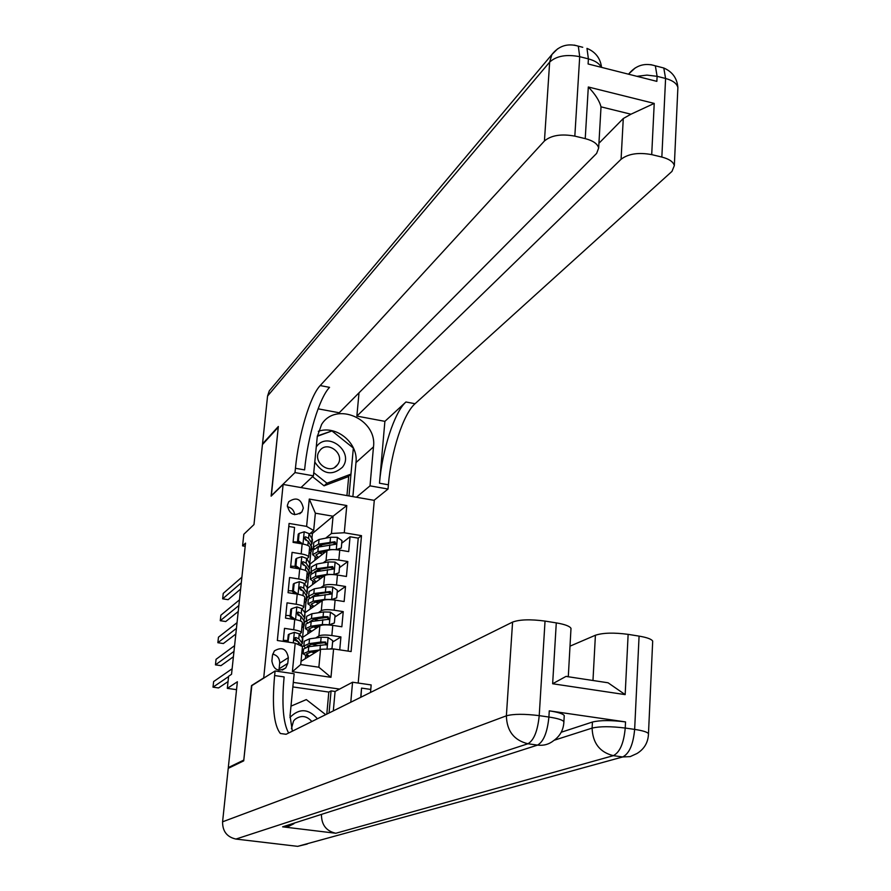 <?xml version="1.0" encoding="UTF-8"?>
<svg xmlns="http://www.w3.org/2000/svg" width="891" height="891" viewBox="0 0 891 891"><rect width="100%" height="100%" fill="white"/><g stroke="black" fill="none" stroke-linecap="round" stroke-linejoin="round"><path stroke-width="1.34" d="M287.348 505.375C289.497 514.664 294.353 516.825 301.915 511.868L303.33 508.115C301.125 498.782 296.246 496.666 288.695 501.767L287.348 505.375M358.193 683.052L374.287 500.363L283.115 484.437L263.691 678.162M283.115 484.437L271.12 496.164L278.259 427.201L262.433 444.598L253.98 524.565L243.822 534.277L242.575 545.882L245.181 546.306M229.488 767.741L228.308 767.585L237.374 681.76L227.328 688.364L236.538 689.667M251.819 685.636L243.8 760.079L228.308 767.585M288.795 526.458L294.553 527.427L293.072 542.374L302.16 543.889L301.18 553.879C305.88 554.725 308.375 555.806 308.676 557.098L306.927 558.869M301.18 553.879L292.07 552.375L290.577 567.433L299.699 568.915L298.708 578.983C303.43 579.807 305.947 580.843 306.248 582.079L304.466 583.783M298.708 578.983L289.564 577.513L288.06 592.682L297.226 594.13L296.224 604.265C300.969 605.078 303.497 606.08 303.809 607.25L301.982 608.887M296.224 604.265L287.047 602.839L285.521 618.12L294.732 619.535C299.476 620.336 302.016 621.305 302.339 622.441L302.327 622.553M339.738 649.862L340.919 636.931L332.599 642.066M302.327 637.6L319.88 625.794C322.252 624.714 326.551 624.58 332.777 625.382L341.843 626.774L343.235 611.616L334.905 617.084M306.014 601.971L304.978 612.73L322.252 600.601C324.625 599.454 328.913 599.287 335.116 600.111L344.149 601.536L345.519 586.478L337.199 592.292M307.629 588.249L324.614 575.608C326.986 574.383 331.263 574.183 337.444 575.018L346.432 576.477L347.802 561.53L339.471 567.678M302.261 562.6L301.637 563.09M227.328 688.364L228.619 676.258L231.537 674.275L245.526 543.131L242.575 545.882M287.771 663.372L288.339 657.658C286.534 648.737 281.879 646.498 274.35 650.931L272.468 655.319L271.889 661.044C273.615 669.887 278.226 672.193 285.755 667.938L287.771 663.372L279.117 668.818L279.685 663.194C279.696 658.326 277.357 655.297 272.679 654.128M339.594 689.077L293.306 682.417M311.961 538.086L312.407 533.509L333.067 516.223L315.358 513.183L313.677 530.501L306.604 526.392L289.096 523.44L277.346 640.495L295.188 643.179L302.461 646.554L303.887 645.585M306.604 526.392L309.277 499.06L346.788 505.553L344.282 532.751L361.49 535.658L351.11 651.566L333.59 648.938L330.973 677.316L292.393 671.703L295.188 643.179M309.121 573.681L311.159 572.122M323.21 562.856L326.017 560.695C328.4 559.425 332.666 559.214 338.825 560.06L347.802 561.53M310.057 564.059L326.952 550.794L326.017 560.695M308.832 570.351L308.887 569.795M306.782 597.872L308.687 596.48M320.738 587.715L323.667 585.587C326.05 584.385 330.327 584.206 336.508 585.031L345.519 586.478M306.426 595.199L306.493 594.497M304.421 622.23L306.259 620.971L307.35 622.508M318.232 612.763L321.306 610.658C323.678 609.533 327.977 609.377 334.181 610.201L343.235 611.616M304.009 620.225L304.087 619.379M283.204 641.375L284.507 628.344L293.729 629.748C298.485 630.55 301.024 631.496 301.347 632.599L299.476 634.18M301.57 645.429L301.659 644.449M315.692 637.989L318.922 635.918C321.295 634.871 325.605 634.748 331.842 635.55L340.919 636.931M348.069 651.109L358.238 538.142L350.052 536.772L341.721 543.243M326.952 550.794C329.325 549.491 333.59 549.268 339.738 550.115L348.704 551.607L350.052 536.772M313.677 530.501L309.355 534.132M304.911 537.874L304.109 538.543M302.461 646.554L300.712 664.563L318.867 667.225L320.56 649.261L333.59 648.938M301.035 661.311L320.56 649.261M251.507 685.591L263.368 678.118M312.407 533.509L310.48 533.186M311.438 549.669L313.621 547.909M325.649 538.186L331.441 533.497L333.067 516.223L346.788 505.553M302.606 637.188L303.597 626.919M307.395 587.77L308.42 577.201M309.79 563.001L310.792 552.609M330.026 649.027L332.02 648.336L332.722 640.707L327.988 637.421L321.139 637.221L309.511 638.858L304.31 641.219L303.864 645.786L302.439 646.699M317.508 645.496L316.361 645.318M305.401 658.616L305.658 655.954M306.27 621.161L304.399 622.441M307.796 633.768L308.052 631.028M308.754 596.647L306.76 598.095M310.168 609.099L310.436 606.281M304.778 597.282L304.789 597.159C304.477 595.956 301.96 594.954 297.226 594.13M311.237 572.278L309.099 573.927M312.518 584.607L312.797 581.723M307.206 572.189L307.217 572.067C306.916 570.808 304.41 569.761 299.699 568.915M313.71 548.065L311.416 549.925M314.857 560.294L315.136 557.332M358.238 538.142L361.49 535.658M344.282 532.751L331.441 533.497M309.623 547.286L309.645 547.152C309.344 545.838 306.849 544.746 302.16 543.889M300.712 664.563L292.393 671.703M318.867 667.225L330.973 677.316M309.277 499.06L315.358 513.183M278.838 670.266L279.117 668.818M294.654 514.731C294.075 510.365 291.635 507.703 287.336 506.734M287.971 642.099L289.174 634.125L294.464 632.332L299.253 633.902L302.817 638.802M296.67 640.005L293.54 640.451M287.693 640.562L283.316 640.295M288.417 641.798L289.096 642.266M289.174 634.125L288.272 634.737L287.548 642.032M228.597 676.559L213.016 687.161L213.628 681.57L232.128 668.773M301.013 644.794L302.372 643.38L298.786 638.747L295.79 637.522L294.565 637.934L295.489 640.596L298.485 641.81L302.082 646.376M295.79 637.522L294.776 638.201L297.806 641.331M228.051 681.57L218.551 687.941L213.016 687.161M312.106 644.271L317.363 645.507M319.334 650.018L308.297 651.488L303.096 653.771L308.197 656.89M317.218 651.321L310.759 652.179L306.426 654.072L309.311 656.199M332.02 648.336L330.828 649.004M303.118 653.571L303.553 648.993L308.754 646.677L326.607 644.616L325.583 642.021L320.693 642.055L309.043 643.647L303.842 645.986L305.123 647.523M307.428 646.899L307.172 646.287L311.505 644.349L324.513 642.689L326.017 643.837M311.594 652.067L314.735 652.858M317.408 718.77C308.498 708.59 299.398 708.1 290.098 717.288L289.92 717.545M311.861 721.521C306.615 715.64 300.946 714.961 294.865 719.482L293.529 721.031L291.413 728.671M290.989 706.14L306.315 699.591L325.694 714.66M314.79 462.006C322.898 474.302 332.109 476.061 342.411 467.285C354.763 452.138 327.765 430.531 316.494 446.614L316.26 446.914M319.735 450.701L319.535 450.98C311.449 461.493 329.96 475.772 337.455 464.835L337.489 464.79C345.875 454.399 327.409 439.72 319.735 450.701M317.307 436.3L331.942 430.932L353.348 448.05L350.954 474.112L347.947 476.763L324.057 485.818L312.563 476.674M350.954 474.112L326.964 483.2L313.755 472.687M324.057 485.818L326.964 483.2M561.219 732.246L592.437 722.033C600.088 720.173 611.126 720.128 625.538 721.91L549.268 710.84C558.022 712.187 563.012 713.769 564.248 715.573L564.192 716.509M307.217 844.033L297.694 846.35L235.937 839.066C226.96 837.05 222.505 831.292 222.583 821.803L228.23 768.354L243.711 760.858L251.485 685.847L275.096 670.979L274.628 675.545C271.911 706.028 273.838 725.341 280.387 733.505L286.078 734.284L512.581 622.085C519.665 619.479 530.479 619.156 545.036 621.083L539.222 715.64L548.901 717.043L549.268 710.84M275.096 670.979L294.141 673.752L290.043 715.863L292.337 731.188M360.744 697.297L361.546 688.097L360.933 697.207M350.787 702.231L352.558 682.228L371.157 684.934L370.533 692.452M599.977 681.559L608.063 682.784L625.17 694.612L552.643 683.753L556.285 622.887L545.036 621.083M556.285 622.887C564.894 624.346 569.795 626.184 570.997 628.389L570.931 629.547M293.952 823.696L288.595 826.391L282.614 826.837L335.807 833.263C326.373 831.125 321.584 825.01 321.451 814.909M326.797 714.114L328.824 692.073L292.861 686.928M328.824 692.073L331.073 690.881L335.083 691.461L352.558 682.228M569.973 646.175L595.411 635.238C602.995 632.766 613.899 632.476 628.133 634.359L625.17 694.612M625.538 721.91L625.237 728.047L634.648 729.395L639.081 636.118L628.133 634.359M639.081 636.118C646.944 637.444 651.477 639.103 652.691 641.097L652.635 642.366M568.291 676.77L570.997 628.389M274.628 675.545L284.118 676.915C281.634 704.458 283.149 723.158 288.639 733.015M552.643 683.753L565.985 676.414L568.18 676.503M335.083 691.461L333.312 710.895M329.046 713L331.073 690.881M574.16 45.073L578.315 46.154L579.707 56.679L574.829 136.134C561.363 133.661 551.228 135.276 544.434 140.978L549.658 62.103C556.396 55.933 566.42 54.128 579.707 56.679L588.405 58.884L588.105 63.974L656.856 81.359L657.112 76.325L665.588 78.475C672.772 80.457 676.87 83.476 677.884 87.552L677.761 90.214M557.666 48.793L551.908 54.518L549.658 62.103L267.567 396.038L262.511 443.896L278.337 426.488L271.332 495.953M356.4 497.234L370.021 485.851L373.485 446.892C377.372 419.104 335.84 400.961 321.573 424.495L317.274 436.601L313.443 475.839L294.999 472.575L295.433 468.276C298.619 434.919 310.023 396.228 320.192 385.569L544.434 140.978M370.021 485.851L388.03 489.036L388.398 484.793C391.049 451.826 403.311 413.892 415.05 403.723L671.97 171.395L674.331 165.603C673.295 161.806 669.13 158.954 661.846 157.061L665.588 78.475L663.795 68.006L659.128 66.803M384.89 421.354L379.477 483.212C382.172 450.211 394.357 412.199 405.951 401.986L384.89 421.354L356.868 416.097L359.006 392.842M318.098 408.824L339.204 412.778L596.614 153.419L598.652 148.073C597.661 143.874 593.183 140.722 585.231 138.628L588.316 86.995L654.228 103.412L630.939 114.215L600.98 106.831L600.879 109.359M654.228 103.412L651.711 154.622L661.846 157.061M651.711 154.622C638.513 152.205 628.311 153.753 621.083 159.266L623.277 118.525L630.939 114.215M356.868 416.097L621.083 159.266M267.567 396.038L269.294 390.837L271.755 387.908M300.991 487.555L313.443 475.839M271.142 495.919L294.999 472.575M374.053 500.319L388.03 489.036M574.829 136.134L585.231 138.628M598.919 143.295L623.277 118.525M295.433 468.276L304.599 469.913C307.729 436.59 319.223 397.965 329.547 387.362L320.192 385.569M600.98 106.831C599.454 100.783 595.233 94.168 588.316 86.995M318.321 431.322C336.43 424.773 358.494 443.15 355.988 462.563L352.869 496.621M348.994 495.942L353.304 448.507M301.871 486.72L301.771 487.689M331.597 431.055L317.341 435.944M330.739 431.367L331.296 430.821M346.944 495.585L348.749 476.05M303.575 619.679L304.811 618.254L304.922 612.652L301.726 608.553L296.959 606.916L291.691 608.664L290.934 616.282L295.712 619.601L299.788 620.704M302.238 623.377L304.054 626.028L301.815 627.832M299.354 614.968L298.285 615.202M290.165 615.659L285.799 615.403M291.691 608.664L290.789 609.321L290.032 616.928L290.934 616.282M293.518 619.345L290.032 616.928M233.977 651.41L215.444 664.864L216.056 659.307L234.589 645.641M304.811 618.254L301.258 613.353L298.273 612.084L297.037 612.496L297.973 615.124L300.958 616.394L304.499 621.472M298.273 612.084L297.26 612.796L299.977 615.759M233.409 656.756L220.957 665.655L215.444 664.864M306.103 594.754L307.228 593.306L307.339 587.692L304.165 583.393L299.432 581.678L294.186 583.405L293.44 590.956L298.195 594.275L301.414 595.065M304.677 598.24L306.471 601.013L304.221 602.94M292.604 590.933L288.261 590.688M294.186 583.405L293.284 584.095L292.538 591.646L293.44 590.956M295.767 593.896L292.538 591.646M236.427 628.389L217.861 642.712L218.462 637.188L237.039 622.664M307.228 593.306L303.708 588.16L300.746 586.824L299.499 587.258L300.445 589.842L303.408 591.167L306.916 596.513M300.746 586.824L299.732 587.592L302.205 590.399M235.825 634.047L223.363 643.525L217.861 642.712M307.105 573.281L308.876 576.199L306.627 578.226M296.67 558.323L295.756 559.058L295.021 566.553L295.923 565.83L296.67 558.323L301.882 556.641L306.604 558.412L310.046 564.092M295.032 566.398L290.7 566.153M295.923 565.83L300.557 569.059L301.759 556.675M298.006 568.636L295.021 566.553M238.866 605.535L220.266 620.693L220.868 615.213L239.479 599.843M308.587 570.006L309.623 568.536L306.136 563.145L303.196 561.753L301.938 562.199L302.907 564.749L305.847 566.13L309.311 571.744M303.196 561.753L302.183 562.566L304.444 565.239M238.231 611.493L225.746 621.528L220.266 620.693M309.511 548.5L311.26 551.551L309.01 553.701M299.131 533.431L298.218 534.199L297.483 541.639L298.385 540.87L299.131 533.431L304.321 531.782L309.01 533.609L312.418 539.556M298.051 542.04L293.128 541.795M298.385 540.87L302.851 544.011M300.222 543.566L297.483 541.639M241.294 582.825L222.65 598.83L223.251 593.384L241.895 577.179M311.048 545.437L311.672 542.975L308.553 538.309L305.635 536.872L304.366 537.318L305.335 539.846L308.264 541.283L311.683 547.141M305.635 536.872L304.611 537.73L306.693 540.28M240.626 589.085L228.107 599.676L222.65 598.83M328.846 624.959L334.359 622.976L335.061 615.403L330.338 612.117L323.522 611.95L311.917 613.732L306.716 616.271L306.281 620.782M313.832 619.234L318.243 620.448M329.169 624.747L322.33 624.558L310.714 626.273L305.513 628.723L310.491 631.986M319.446 626.072L313.164 626.986L308.832 629.035L311.616 631.24M334.359 622.976L329.325 624.992M305.535 628.511L305.969 623.99L311.171 621.506L328.991 619.234L327.944 616.683L323.065 616.739L311.46 618.499L306.259 620.994M309.712 621.762L313.899 619.223L326.874 617.385L328.356 618.488M313.276 626.974L316.65 627.921M331.296 599.676L336.687 597.805L337.377 590.288L332.677 586.991L325.883 586.857L314.3 588.806L309.099 591.501L308.676 595.968M315.67 594.386L319.379 595.556M331.508 599.532L324.703 599.376L313.109 601.247L307.907 603.864L312.786 607.25M321.684 601.002L315.548 601.993L311.215 604.165L313.922 606.459M336.687 597.805L331.953 599.732M307.93 603.641L308.364 599.164L313.565 596.513L331.363 594.03L330.294 591.524L313.844 593.529L308.654 596.19L309.589 597.672M319.847 601.302L320.96 601.514M312.017 596.814L316.283 594.275L327.877 592.37L330.695 593.317M315.091 602.071L318.61 603.162M333.724 574.595L338.992 572.813L339.683 565.351L335.005 562.065L328.222 561.954L316.673 564.048L311.471 566.91L311.048 571.331M317.597 569.739L320.715 570.853M333.847 574.506L327.053 574.383L315.492 576.399L310.291 579.183L315.069 582.703M323.912 576.132L317.92 577.179L313.587 579.484L316.216 581.856M338.992 572.813L334.559 574.662M310.313 578.95L310.747 574.517L315.937 571.699L333.713 569.026L332.621 566.553L316.227 568.736L311.026 571.565L311.839 573.013M320.994 576.633L322.742 577M314.334 572.044L318.644 569.516L330.205 567.456L333 568.335M316.984 577.357L320.615 578.582M317.352 558.334L312.652 554.681L317.853 551.741L329.392 549.558L336.152 549.669L341.286 548.01L341.966 540.603L337.299 537.318L330.55 537.228L319.023 539.478L313.832 542.496L313.409 546.862M319.579 545.27L322.197 546.328M326.139 551.44L320.27 552.543L315.937 554.982L318.488 557.432M341.286 548.01L337.143 549.78M312.685 554.436L313.109 550.048L318.299 547.074L336.041 544.201L334.938 541.761L318.577 544.134L313.387 547.119L314.1 548.544M322.319 552.153L324.569 552.665M325.505 551.93L324.591 551.729M316.673 547.453L320.994 544.936L332.521 542.719L335.294 543.543M318.967 552.832L322.631 554.191M324.614 575.608L323.667 585.587M322.252 600.601L321.306 610.658M319.88 625.794L318.922 635.918M332.777 625.382L331.842 635.55M339.738 550.115L338.825 560.06M337.444 575.018L336.508 585.031M335.116 600.111L334.181 610.201M294.732 619.535L293.729 629.748M279.685 663.194L288.339 657.658M294.331 632.376L293.295 642.89M301.726 645.63L301.681 646.187M302.495 637.8L302.027 642.589M298.485 641.81L298.218 644.583M299.253 633.902L298.786 638.747M327.03 649.105L328.111 637.499M309.043 643.647L309.511 638.858M308.297 651.488L308.754 646.677M320.693 642.055L321.139 637.221M319.98 649.617L320.404 645.095M324.513 642.689L325.583 642.021M361.546 688.097L370.767 689.434M297.694 846.35L622.675 756.96L613.331 755.657L335.807 833.263M282.614 826.837L537.54 745.11L527.929 743.762L235.937 839.066M222.583 821.803L506.378 715.818L512.581 622.085M554.258 740.221L592.103 728.103L592.437 722.033M592.972 680.501L595.411 635.238M563.869 722.59L563.892 721.71C562.655 719.928 557.655 718.369 548.901 717.043C547.364 732.346 543.577 741.702 537.54 745.11C543.532 745.845 548.867 744.386 553.534 740.722C560.116 736.1 563.569 729.762 563.892 721.71L564.248 715.573M506.378 715.818C506.812 730.988 513.996 740.298 527.929 743.762C533.909 740.343 537.674 730.965 539.222 715.64C524.454 713.825 513.506 713.88 506.378 715.818M648.47 734.596L648.481 733.627C647.234 732.012 642.623 730.609 634.648 729.395C633.245 744.497 629.258 753.686 622.675 756.96L630.193 756.615L636.965 753.519C644.382 748.975 648.225 742.337 648.481 733.627L652.691 641.097M592.103 728.103C592.693 743.083 599.766 752.271 613.331 755.657C619.858 752.372 623.823 743.172 625.237 728.047C610.814 726.265 599.766 726.288 592.103 728.103M379.477 483.212L388.398 484.793M405.951 401.986L415.05 403.723M636.92 76.314L647 75.111L657.112 76.325L655.353 65.845C645.173 62.671 636.542 65.088 629.469 73.095L628.779 74.265M635.316 67.85L628.456 74.176M650.775 64.642L663.795 68.006C672.415 71.748 677.115 78.263 677.884 87.552L674.331 165.603M601.559 67.371C600.378 58.26 595.511 51.923 586.969 48.37L588.405 58.884C595.143 60.711 599.398 63.506 601.169 67.27M269.294 390.837L551.908 54.518C558.813 45.809 567.623 43.024 578.315 46.154L582.747 47.29M355.988 462.563L373.485 446.892M296.826 606.96L295.589 619.512M304.165 620.426L303.708 625.204M304.922 612.652L304.466 617.418M300.958 616.394L300.512 620.982M301.726 608.553L301.258 613.353M299.298 581.723L298.073 594.186M306.593 595.411L306.136 600.155M307.339 587.692L306.883 592.426M303.408 591.167L302.985 595.622M304.165 583.393L303.708 588.16M308.999 570.574L308.542 575.285M309.734 562.923L309.288 567.612M305.847 566.13L305.424 570.463M306.604 558.412L306.136 563.145M304.199 531.816L302.996 544.033M311.382 545.927L310.926 550.593M312.117 538.32L311.672 542.975M308.264 541.283L307.863 545.481M309.01 533.609L308.553 538.309M329.291 624.702L330.461 612.195M311.46 618.499L311.917 613.732M310.714 626.273L311.171 621.506M323.065 616.739L323.522 611.95M322.33 624.558L322.787 619.768M326.874 617.385L327.944 616.683M331.641 599.487L332.8 587.08M313.844 593.529L314.3 588.806M313.109 601.247L313.565 596.513M325.438 591.613L325.883 586.857M324.703 599.376L325.148 594.609M329.225 592.281L330.294 591.524M333.969 574.461L335.116 562.143M316.227 568.736L316.673 564.048M315.492 576.399L315.937 571.699M327.777 566.665L328.222 561.954M327.053 574.383L327.498 569.65M331.563 567.355L332.621 566.553M336.286 549.624L337.422 537.396M318.577 544.134L319.023 539.478M317.853 551.741L318.299 547.074M330.104 541.906L330.55 537.228M329.392 549.558L329.826 544.869M333.869 542.608L334.938 541.761M299.71 513.829L301.915 511.868M302.339 622.441L301.347 632.599M304.789 597.159L303.809 607.25M307.217 572.067L306.248 582.079M309.645 547.152L308.676 557.098M282.347 670.065L285.755 667.938M302.372 643.38L302.84 638.591M325.983 644.995L326.607 644.616M334.838 467.229L337.489 464.79M286.1 734.273L280.387 733.505M565.985 676.414L608.063 682.784M601.013 106.998L598.652 148.073M304.054 626.028L304.522 621.261M306.471 601.013L306.938 596.291M308.876 576.199L309.333 571.499M309.623 568.536L310.068 563.847M311.26 551.551L311.716 546.885M311.995 543.944L312.451 539.3M328.411 619.613L328.991 619.234"/></g></svg>
